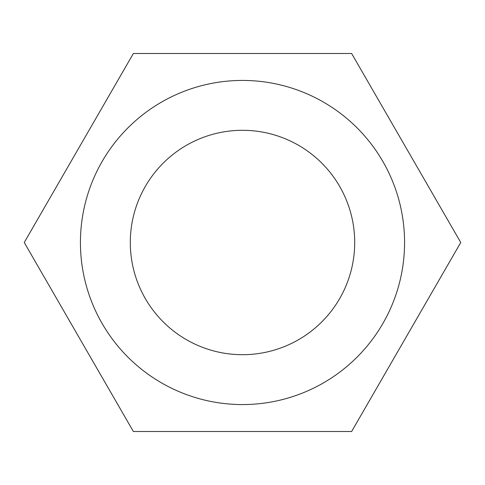 <?xml version="1.0" encoding="UTF-8"?>
<svg xmlns="http://www.w3.org/2000/svg" width="485" height="485" viewBox="0 0 485 485"><rect width="100%" height="100%" fill="white"/><g stroke="black" fill="none" stroke-linecap="round" stroke-linejoin="round"><path stroke-width="0.73" d="M354.699 242.5A112.199 112.199 0 0 0 242.5 130.301A112.199 112.199 0 0 0 130.301 242.5A112.199 112.199 0 0 0 242.5 354.699A112.199 112.199 0 0 0 354.699 242.5M80.431 242.5A162.069 162.069 0 0 0 242.5 404.569A162.069 162.069 0 0 0 404.569 242.5A162.069 162.069 0 0 0 242.5 80.431A162.069 162.069 0 0 0 80.431 242.5M351.625 431.511L460.75 242.5L351.625 53.489L133.375 53.489L24.25 242.5L133.375 431.511L351.625 431.511"/></g></svg>
